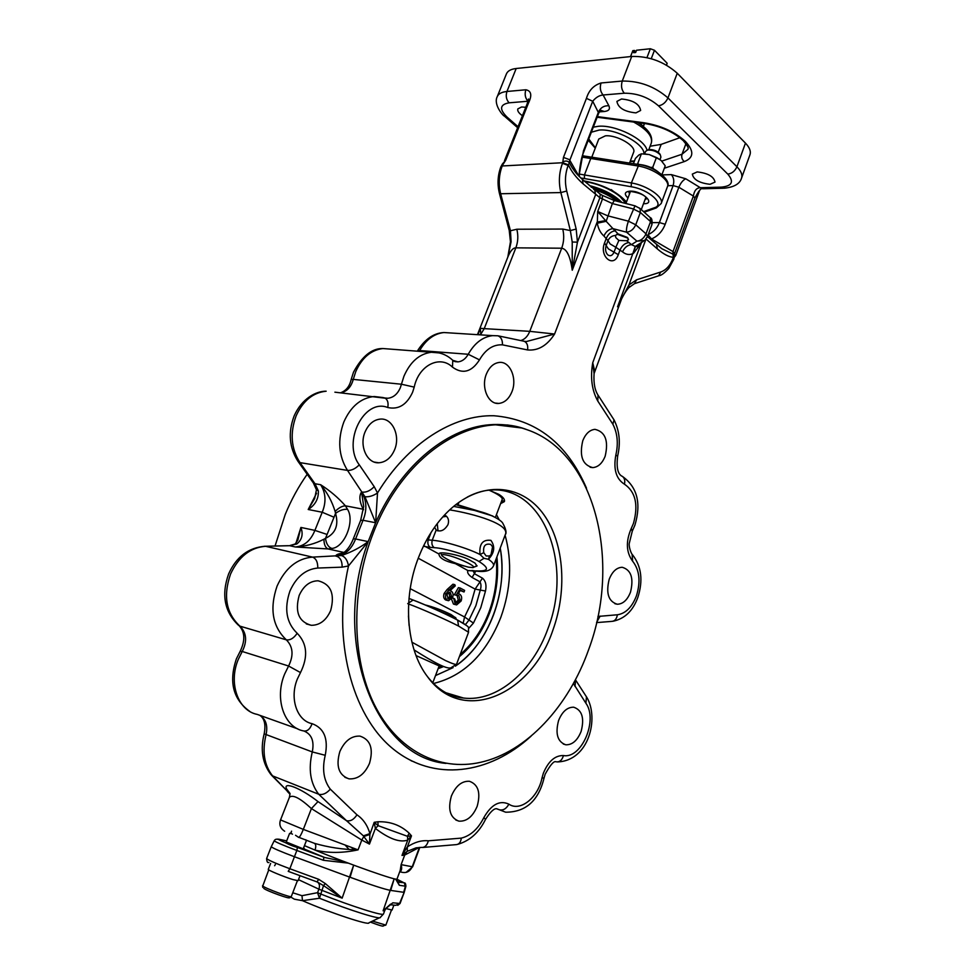 <?xml version="1.0" encoding="UTF-8"?>
<svg xmlns="http://www.w3.org/2000/svg" width="975" height="975" viewBox="0 0 975 975"><rect width="100%" height="100%" fill="white"/><g stroke="black" fill="none" stroke-linecap="round" stroke-linejoin="round"><path stroke-width="1.46" d="M591.996 156.646L598.772 139.047L605.39 135.83C617.126 134.708 636.773 146.274 633.592 152.332L629.57 162.959M646.961 57.61L650.349 48.75L636.529 50.237L635.663 52.492L633.652 52.711L634.518 50.456L632.86 50.627L630.569 56.587M632.86 50.627L630.508 56.587M635.907 51.846L634.518 50.456M666.583 65.191L667.156 63.253L654.469 50.261L650.349 48.75M643.305 126.238L644.353 123.472M666.449 65.118L667.156 63.253M654.469 50.261L651.251 58.707M643.987 127.042L639.563 122.838M592.898 182.947L584.61 181.411M638.113 164.397C645.511 164.885 652.153 167.347 658.04 171.783M630.423 191.551L625.913 203.519L620.295 196.828M619.186 201.788C612.519 195.341 603.172 190.478 591.167 187.176M621.952 202.495C614.396 194.878 603.525 189.235 589.351 185.579M617.163 201.277C610.85 196.328 603.025 192.368 593.702 189.394M615.371 235.438L618.138 233.963L627.278 237.376L628.534 239.765L626.657 240.728L618.869 240.435L615.798 237.595L615.371 235.438C611.812 235.804 609.363 237.534 608.01 240.642L603.915 236.011C605.975 231.562 608.985 229.101 612.958 228.637L606.17 221.313L612.349 203.556L614.347 200.558L602.367 195.39L602.379 199.217L597.712 211.478L606.17 221.313L597.297 223.226L597.712 211.478L607.705 215.816L628.424 221.179L635.749 224.786L646.011 233.817L650.557 221.581L650.264 217.644C651.751 217.986 652.324 220.265 651.995 224.469L650.557 221.581L640.356 212.477L633.043 208.857L612.349 203.556L599.881 197.73L583.111 183.885L582.416 179.473M583.111 183.885C576.188 177.669 571.277 171.32 568.376 164.836L569.376 162.728L572.617 168.419M572.215 242.007L577.456 242.166L572.252 270.221L572.215 242.007L570.351 230.575L560.857 192.575C558.48 182.423 559.016 172.673 562.465 163.337L568.145 165.433L568.376 164.836L562.697 162.728L562.819 161.887C565.658 160.546 567.852 160.826 569.376 162.728L569.802 160.29L569.12 159.51L563.452 157.414L586.438 98.365C588.815 90.431 593.69 85.288 601.051 82.972C599.625 87.701 600.32 91.711 603.123 94.989L608.875 105.763C610.35 109.066 608.851 110.979 604.366 111.491L599.406 111.857M673.883 258.85L673.408 257.303C668.96 257.047 663.622 254.256 657.369 248.942L656.553 244.64M702.585 188.784C701.232 187.724 698.661 190.832 694.895 198.108L674.59 253.537L673.859 259.167L672.921 254.122L674.334 255.743M661.818 248.71L672.921 254.122L673.006 251.587L693.371 196.06L678.856 187.237L673.103 185.579L667.717 185.725M502.454 165.384L500.955 166.554L502.966 164.556L502.478 163.897L501.15 166.286M502.491 163.885L505.757 160.144L502.966 164.556M674.395 257.205L675.785 255.413L699.587 190.405M662.293 174.915L671.336 174.61L685.742 178.766L700.355 187.712C696.589 187.822 694.249 190.6 693.371 196.06L694.895 198.108M721.159 187.151C732.091 186.127 734.297 181.789 727.789 174.111C731.908 173.55 734.955 171.1 736.917 166.762C741.098 171.039 742.633 174.83 741.548 178.132C739.854 183.861 734.041 187.224 724.108 188.224L721.159 187.151L700.355 187.712L703.316 188.76L723.304 188.236M604.366 111.491L600.624 110.26L598.711 113.161L592.715 101.254C595.847 97.427 599.32 95.343 603.123 94.989L624.317 93.222C621.514 89.895 620.831 85.837 622.257 81.059C639.429 80.827 654.664 86.434 667.96 97.902L736.917 166.762L745.461 143.13L677.247 73.235C664.072 61.62 648.899 56.026 631.715 56.465L516.189 68.506C510.961 69.103 507.719 70.895 506.439 73.856L497.274 96.586C498.505 93.71 501.735 92.003 506.951 91.479C505.562 95.952 506.281 99.718 509.121 102.814C499.834 104.483 499.139 109.249 507.049 117.097L518.042 126.726M741.548 178.132L749.958 154.745C751.091 151.344 749.592 147.469 745.461 143.13M697.186 171.917C707.935 173.136 713.871 176.524 715.004 182.093L710.044 184.299C699.343 183.056 693.444 179.656 692.323 174.111L697.186 171.917M621.514 98.999C633.055 100.145 639.429 103.959 640.636 110.468L635.932 112.893C624.439 111.711 618.101 107.884 616.907 101.4L621.514 98.999M522.429 115.72C518.785 113.173 517.262 110.906 517.822 108.92L521.564 106.982L525.781 107.287M650.13 146.226L661.16 144.385L679.855 137.719M516.189 68.506L506.951 91.479L525.842 89.773C524.477 94.282 525.208 98.097 527.999 101.242L509.121 102.814M525.842 89.773C531.338 90.858 532.216 95.306 528.462 103.118L527.17 103.789L528.523 98.999L529.34 100.705M579.284 174.196L583.501 150.759L598.528 111.881C600.673 107.567 604.122 105.519 608.875 105.763M578.87 176.073L569.802 160.29L592.715 101.254L586.438 98.365M648.253 234.524C653.543 232.135 657.26 228.15 659.405 222.568L673.103 185.579C674.395 181.155 673.81 177.499 671.336 174.61M685.742 178.766C682.951 180.143 680.66 182.971 678.856 187.237L665.182 224.274C662.476 231.294 657.906 236.182 651.483 238.96L648.107 234.902M674.59 253.537L673.006 251.587L651.483 238.96L650.057 238.924M562.697 162.728L502.222 165.969C498.822 174.976 498.335 184.36 500.76 194.147L510.461 230.758L509.206 230.319L499.541 193.854M602.014 195.146L600.247 194.086L599.881 197.73L572.252 270.221C570.314 256.315 566.792 248.966 561.685 248.211L515.848 247.845C518.078 241.849 518.408 235.645 516.823 229.235L510.461 230.758L511.083 241.763L510.449 241.8L507.792 257.217M511.083 241.763L507.829 257.095M628.875 287.588L634.481 283.664L636.614 279.788L660.782 272.001C666.205 270.051 670.349 265.346 673.201 257.875M621.782 298.582L621.782 298.557C621.684 298.886 624.597 292.39 628.729 287.735L628.948 284.944L636.614 279.788M621.782 298.557L628.948 284.944L645.913 239.277M516.823 229.235L562.746 229.052L570.351 230.575L576.176 229.052L577.456 242.166L595.554 194.781L594.835 190.393M644.609 240.496L647.461 236.669L646.011 233.817C643.963 238.278 640.928 240.728 636.907 241.154L644.609 240.496L646.864 237.364M626.657 240.728L631.495 244.627L635.261 246.431L638.503 246.772L633.531 253.281L635.444 246.37M597.931 616.444L617.37 614.774C625.67 613.531 632.044 607.193 636.468 595.749C640.794 581.514 639.527 569.997 632.629 561.186C626.133 552.277 625.682 541.369 631.264 528.45L633.457 523.404C638.552 504.818 635.542 491.741 624.439 484.185C616.115 478.944 613.251 469.231 615.847 455.02C618.479 443.467 617.48 433.192 612.873 424.21L597.797 401.054C591.862 390.353 590.168 377.581 592.739 362.737L632.824 253.658C629.375 255.218 625.95 254.621 622.525 251.855C624.548 247.455 627.534 245.042 631.495 244.627L636.907 241.154L626.596 232.208C630.63 231.745 633.677 229.271 635.749 224.786L640.356 212.477L640.075 208.528L634.993 205.835L628.424 221.179C626.791 225.895 626.182 229.576 626.596 232.208L612.958 228.637L618.138 233.963M632.824 253.658L635.261 246.431L643.427 241.239M616.968 234.158L628.095 238.217M523.989 341.287L526.342 341.555L554.592 334.023L597.139 222.081L605.621 220.618M607.839 254.902C610.362 256.547 612.422 255.633 614.031 252.184L615.859 247.309L610.167 243.982L608.01 240.642L606.17 245.529C605.024 249.405 605.585 252.525 607.839 254.902M477.945 334.693L480.273 328.319L484.234 328.636L515.848 247.845C513.045 247.845 510.413 250.819 507.963 256.766L477.445 334.657M620.795 300.8L617.541 306.808L641.477 242.483M313.341 482.942L316.351 489.535L318.362 490.913C318.667 498.786 315.278 504.977 308.21 509.498L314.645 498.554L316.436 489.864M479.127 334.766L480.846 334.169L480.614 334.864M477.774 334.681L480.273 328.319L480.846 334.169L484.234 328.636L529.754 331.342L554.592 334.023C547.121 345.613 538.115 350.915 527.572 349.94L502.466 344.845C493.228 344.346 485.574 349.355 479.481 359.86C471.644 372.048 462.65 374.473 452.473 367.136C439.896 354.705 418.738 365.308 414.217 387.112L412.608 392.23C406.807 404.796 398.519 409.89 387.745 407.513C364.248 397.971 341.969 442.053 359.275 464.819L374.205 486.659L377.508 492.972L375.643 522.758L364.967 496.75C369.025 497.104 373.206 495.848 377.508 492.972C407.855 443.101 453.18 414.753 493.789 415.74C536.14 419.213 567.048 443.357 586.499 488.158M523.319 341.079L524.684 341.506C527.195 343.066 528.158 345.881 527.572 349.94M588.668 649.557C621.758 561.308 594.945 452.412 526.866 429.658C475.264 409.537 404.454 452.022 373.474 532.508C350.744 589.814 351.427 658.442 374.376 704.608C397.41 750.811 439.469 771.542 480.346 762.365C526.646 752.225 568.717 706.156 588.668 649.557M418.677 557.091C426.587 537.115 437.397 520.942 451.096 508.584C482.028 481.065 520.199 484.087 541.917 512.07C563.745 540.004 567.95 588.705 552.898 630.106C531.436 695.053 462.564 725.485 427.574 676.772C406.246 649.301 402.175 598.565 418.677 557.091M435.52 675.578L453.119 667.619L435.508 675.578M455.349 666.157C472.327 654.188 485.087 636.992 493.655 614.567C501.735 592.325 503.929 570.156 500.224 548.072C508.414 590.96 488.646 644.122 455.325 666.169M440.371 666.705L438.982 666.425M496.897 556.908C498.883 575.616 496.507 594.165 489.767 612.544C482.808 630.837 472.68 645.547 459.383 656.662M443.15 666.729L438.128 668.679M416.045 655.578L441.797 667.119M481.784 512.131L456.227 504.319M504.526 500.687L501.528 501.199M489.206 490.23C497.993 494.179 502.357 497.189 502.271 499.237L495.398 517.384M488.938 490.145L498.737 494.301C503.173 497.055 505.05 499.492 504.38 501.613L500.602 503.636M411.901 642.184L445.502 660.562C452.461 663.731 456.142 664.962 456.532 664.243L450.791 667.887C447.013 669.142 434.765 663.134 414.046 649.874M458.543 626.047L457.653 620.112C471.571 628.729 467.963 625.341 468.561 632.251L458.543 626.047C447.501 620.234 420.274 608.205 408.61 604M407.696 603.671L413.095 600.039L413.936 600.332C423.455 603.854 447.306 614.616 456.97 619.722L457.653 620.112C442.747 612.532 427.891 605.841 413.095 600.039L410.28 598.918M423.698 545.634L439.055 554.068C438.116 550.692 459.968 554.933 468.731 559.553L474.971 563.05L476.994 566.012L473.74 567.194M426.709 539.833L428.183 539.918C427.379 543.294 428.062 545.768 430.219 547.353L424.113 546.366M484.002 558.297L479.005 561.503C469.682 555.762 444.893 548.108 434.253 547.682C432.096 546.097 431.413 543.611 432.23 540.235C443.552 540.967 467.793 548.206 480.017 554.519C479.018 544.026 482.662 539.309 490.925 540.369C495.312 546.585 494.483 552.898 488.426 559.297L484.002 558.297L480.017 554.519L483.746 552.667L486.147 555.969L489.535 555.969L491.047 554.665L492.582 546.78L490.693 544.391C485.258 543.233 482.942 545.988 483.746 552.667M465.441 624.634L469.012 620.039L475.885 605.67L480.297 590.07C481.357 586.523 481.187 583.732 479.773 581.685L472.083 577.456C468.329 574.763 466.952 572.471 467.927 570.582L477.543 571.228C485.891 572.227 491.229 570.412 493.557 565.793L505.257 534.714C510.815 524.27 473.448 513.63 449.682 509.876M489.535 555.969L488.426 559.297C492.278 561.905 493.984 564.074 493.557 565.793M471.997 570.509L476.702 571.155M464.039 566.024L455.398 563.648L467.927 570.582L472.619 570.765M472.924 570.789L474.801 573.922L482.479 578.163C485.708 580.966 486.708 585.256 485.489 591.033L480.773 607.717L473.436 623.086L468.622 628.448M485.489 591.033L475.105 589.107L482.479 578.163M473.436 623.086L464.575 616.98L470.998 603.622L475.105 589.107L418.251 558.224M463.186 623.159L464.575 616.98L410.207 588.668M453.655 506.391L474.52 510.413L492.765 516.019M456.556 619.539L451.51 616.139L434.216 608.9M425.076 604.902C433.485 606.986 442.138 610.204 451.047 614.543L455.788 617.979M474.971 563.05L468.731 559.553M468.402 567.158L472.826 567.596C478.262 567.097 457.592 557.176 446.635 555.067C442.638 554.275 441.078 554.531 441.955 555.811C447.403 560.101 456.227 563.879 468.402 567.158M473.423 567.328L477.055 565.744M408.464 615.895L409.086 625.438M434.594 527.219L436.191 530.059C440.566 532.179 444.49 530.376 447.976 524.66C449.109 520.955 448.5 518.066 446.16 515.982L444.442 515.092M437.263 523.599L437.994 530.9M442.808 516.884L446.55 516.336M464.027 591.983L460.432 590.046L458.311 593.812L459.676 594.177C461.675 595.579 462.15 597.858 461.102 601.014L456.629 604.902L455.325 604.512L453.728 598.418L454.691 598.918L455.983 602.952L456.861 603.208L460.163 600.454L458.908 595.676L456.263 595.213L460.285 588.071L464.624 590.399L464.027 591.983L460.176 590.497M455.654 604.671L453.436 604.061L451.571 599.259M455.617 602.708L458.274 600.003L457.007 595.237L458.908 595.676M456.263 595.213L454.362 594.774L458.396 587.633L460.285 588.071M447.05 589.582L452.948 584.22L454.837 584.659L455.264 585.89L450.036 590.643L451.206 591.094C453.058 592.386 453.533 594.482 452.632 597.383L448.585 600.71L445.575 599.93C443.674 598.613 443.186 596.456 444.112 593.47L447.05 589.582L448.939 590.021L454.837 584.659M447.732 600.503L445.575 599.93M455.325 604.512L453.436 604.061M453.728 598.418L452.327 598.089M460.163 600.454L458.274 600.003M447.464 600.381C445.563 599.064 445.075 596.907 446.002 593.909L444.112 593.47M446.002 593.909L448.939 590.021M450.401 592.581L449.524 592.325L446.952 594.482L448.122 598.808L448.939 599.052L451.644 596.956L450.401 592.581L449.304 592.325M447.72 598.54L449.755 596.517L448.902 592.398M451.644 596.956L449.755 596.517M439.006 554.592C439.749 558.346 445.209 561.356 455.398 563.648M597.797 401.054L597.992 395.18M594.677 371L592.739 362.737L594.08 373.583L621.587 298.947M457.957 696.369L457.299 697.04M275.035 546.024L285.236 514.459C291.233 499.87 298.557 486.488 307.198 474.289M296.802 543.965L289.514 545.671L295.132 544.001L297.838 540.138L300.909 527.438C303.383 534.276 302.006 539.797 296.802 543.965L294.45 544.342M531.131 736.101C489.377 774.443 433.582 782.401 392.523 748.447C351.536 714.687 331.975 639.161 348.489 565.963C347.527 560.369 345.199 556.896 341.506 555.531C351.463 552.13 360.348 547.499 368.172 541.612L348.489 565.963L342.14 567.145L317.777 568.047C305.638 569.193 296.363 576.834 289.965 590.972C283.944 608.753 286.345 622.854 297.18 633.275C307.186 643.549 308.295 656.65 300.495 672.579L297.412 678.88C289.295 698.137 296.9 720.757 312.097 723.669C324.09 728.106 328.465 738.648 325.236 755.296C321.957 769.092 323.651 780.378 330.306 789.165L356.972 814.82C353.791 819.658 350.293 821.596 346.454 820.645L318.703 794.235C310.318 783.291 308.173 769.19 312.28 751.932C314.413 741.268 311.695 734.309 304.139 731.079M356.972 814.82C363.139 819.012 367.453 825.264 369.927 833.576L363.395 835.868L346.454 820.645L317.996 801.584L311.415 808.592C300.044 798.086 292.719 794.32 289.429 797.306L290.038 793.504L286.553 788.885C282.774 781.024 301.019 788.227 317.996 801.584M377.861 821.779C390.134 821.34 400.579 825.142 409.171 833.186L407.501 836.306L378.154 825.679L374.205 822.303L377.861 821.779L378.154 825.679L375.375 828.445L374.205 822.303L369.878 834.442L363.797 836.501L363.395 835.868M369.878 834.442L369.452 844.094L363.797 836.501L361.786 840.06L311.415 808.592L303.322 829.396L358.057 849.871C342.639 853.186 328.283 853.247 315.01 850.078L304.456 845.63M259.642 715.26C265.882 719.099 268.015 725.619 266.029 734.833C262.019 751.506 264.188 765.18 272.561 775.868L287.905 791.712L271.586 775.283M286.553 788.885L290.014 794.198M407.245 851.321L407.367 846.885L407.245 851.321L416.057 847.836L421.261 847.397C424.673 847.738 427.026 845.544 428.354 840.803L461.309 838.122C470.547 835.807 478.067 828.969 483.844 817.635C491.376 804.436 499.712 799.939 508.877 804.156C520.236 812.065 538.115 797.611 541.978 778.026L543.343 773.273C548.303 761.28 555.007 755.369 563.465 755.552C581.624 759.05 598.175 719.989 585.926 703.267L573.398 683.499M409.171 833.186L411.487 835.855L407.367 846.885C414.521 842.168 421.517 840.133 428.354 840.803M419.213 847.458L404.698 855.063L406.794 851.65L402.005 855.441L406.855 847.555M363.517 509.742L363.163 509.169C359.434 501.674 358.898 495.946 361.542 491.985L363.712 506.403L360.64 520.418L363.041 520.284L355.595 538.968L368.172 541.612L375.643 522.758L363.041 520.284C367.222 509.852 366.722 500.419 361.542 491.985L362.554 492.168C366.551 492.412 370.439 490.583 374.205 486.659M335.12 511.461C338.715 507.841 342.152 505.952 345.418 505.818L347.527 509.34C355.119 520.93 344.528 547.536 331.841 548.45L328.1 548.949L295.352 546.975C305.516 546.39 315.047 543.794 323.944 539.212L325.516 538.322C335.546 533.544 338.898 525.232 335.558 513.374L335.12 511.461C332.085 501.479 327.259 492.57 320.653 484.733C329.989 490.693 338.24 497.725 345.418 505.818L363.553 509.303M344.431 552.106L340.933 554.434L335.888 556.128C335.68 554.812 338.093 553.788 343.139 553.057M343.968 552.459L328.1 548.949C325.357 547.731 323.968 544.489 323.944 539.212M331.841 548.45C328.331 547.146 326.223 543.77 325.516 538.322L327.1 534.458L314.888 530.388L322.225 512.253C326.357 502.125 325.833 492.96 320.653 484.733L315.01 483.734L318.362 490.913M347.527 509.34C343.663 508.974 339.678 510.327 335.558 513.374L327.1 534.458M406.075 872.406L412.62 866.824L401.127 864.63L404.698 855.063L402.005 855.441L407.745 840.097L407.501 836.306L411.487 835.855L407.745 840.097C399.933 842.802 389.147 838.927 375.375 828.445L369.452 844.094L361.786 840.06L358.057 849.871C342.968 849.578 328.38 847.385 314.316 843.29C315.985 844.179 316.205 846.446 315.01 850.078C348.928 864.142 398.361 881.522 397.008 879.011L400.189 870.492L401.127 864.63C402.151 868.481 401.676 870.882 399.689 871.821L401.188 872.089C406.173 873.466 409.841 871.711 412.218 866.812L419.408 847.446M290.574 832.967L292.463 834.198M290.842 833.674L291.562 831.163L290.611 833.613M295.535 835.283L298.265 837.123M354.376 849.627L351.11 847.275M345.101 845.02L348.855 849.237M609.192 579.296C605.768 593.251 608.473 601.563 617.309 604.244C622.988 604.049 627.388 600.027 630.496 592.154C633.896 578.187 631.13 569.888 622.184 567.279C616.627 567.535 612.3 571.533 609.192 579.296M582.782 440.7C579.199 456.068 582.526 465.038 592.763 467.61C598.163 467.147 602.306 463.332 605.17 456.178C608.741 440.785 605.341 431.84 594.982 429.353C589.704 429.878 585.646 433.656 582.782 440.7M365.064 431.962C358.995 445.867 367.075 463.673 378.824 462.784C385.795 462.211 391.048 457.872 394.582 449.78C400.591 435.874 392.474 417.946 380.433 419.079C373.681 419.762 368.562 424.064 365.064 431.962M486.391 374.034C480.821 387.27 488.268 404.625 498.798 403.431C504.587 402.773 508.974 398.872 511.948 391.706C517.457 378.507 510.023 361.055 499.261 362.432C493.643 363.163 489.352 367.027 486.391 374.034M369.501 763.364C364.65 774.247 357.813 779.403 349.001 778.854C338.739 775.21 335.692 766.106 339.848 751.542C344.699 740.854 351.414 735.711 359.994 736.125C370.476 739.635 373.644 748.715 369.501 763.364M330.647 610.594C326.235 620.393 319.776 625.304 311.281 625.304C298.74 621.843 294.706 611.873 299.179 595.42C303.566 585.829 309.867 580.954 318.106 580.795C330.927 584.098 335.095 594.031 330.647 610.594M411.182 760.805L414.192 761.877M581.124 731.408C577.456 740.488 572.349 744.949 565.829 744.803C557.529 741.878 555.116 733.785 558.577 720.525C562.258 711.567 567.292 707.131 573.678 707.204C582.087 710.056 584.573 718.124 581.124 731.408M477.165 806.313C472.753 816.697 466.647 821.632 458.872 821.145C450.145 817.83 447.659 809.469 451.388 796.027C455.812 785.801 461.821 780.878 469.426 781.28C478.298 784.485 480.882 792.833 477.165 806.313M299.02 837.403L314.316 843.29M303.164 848.969L306.284 840.925L305.833 839.755M396.557 879.986L397.934 880.267L396.667 879.535M288.222 871.358L289.843 868.737C275.803 863.46 268.052 860.06 266.614 858.536L271.257 846.727C272.768 848.152 280.52 851.492 294.499 856.757L350.086 877.256C371.195 884.983 384.747 889.371 390.719 890.419L403.699 892.308L405.393 886.263L404.223 882.923C405.186 882.619 405.746 883.728 405.905 886.251L399.348 885.288L397.666 881.632L403.735 882.668L396.813 879.145L396.508 879.95M390.548 904.763L395.838 905.336L399.518 903.569L404.235 892.271M390.268 904.788L392.852 902.801L400.055 903.508L404.235 892.283M292.756 892.771L301.982 895.696L317.558 892.673L320.763 894.038C352.048 906.445 383.76 916.439 383.492 913.965L384.759 910.565L383.102 910.821L392.852 902.801M390.719 890.419L394.18 878.767L383.102 910.821L390.561 904.142M301.982 895.696L302.482 900.668L294.328 899.169L290.916 897.146M350.086 877.256L353.669 865.154L342.152 898.146L323.529 885.617L325.297 883.557L342.152 898.146L318.898 889.176L317.558 892.673L319.459 898.255L302.482 900.668C329.452 912.539 370.159 926.006 368.928 922.789L379.494 917.767M383.492 913.965L380.347 917.353C381.274 920.132 350.22 910.467 319.459 898.255L323.529 885.617L317.606 882.156M288.283 871.382L317.021 881.912L318.679 879.316L325.297 883.557M286.321 840.816L278.935 839.219C277.058 839.268 283.213 841.998 297.424 847.409L324.699 857.5L344.358 861.668M348.221 863.119L323.383 860.279L323.907 857.208L286.236 841.986M303.652 847.714L304.675 849.274M385.954 908.554L392.06 910.065L393.9 905.129M399.348 885.288L395.594 879.06M300.02 875.684L298.082 880.693L292.914 879.572C283.847 876.805 267.369 869.968 268.283 869.383L270.611 863.448M274.621 865.727L275.377 864.496M661.952 174.623L665.23 165.823L661.245 160.607L657.04 157.779L649.313 154.586L641.404 153.806L638.796 155.074L635.408 158.45L633.457 163.617M637.175 164.239L637.687 163.666L639.125 164.446M641.404 153.806L637.687 163.666M650.605 167.383L652.726 167.395L653.652 168.87M656.431 157.511L652.726 167.395M660.197 159.705L649.313 154.586L644.097 153.855M660.002 159.547L660.916 157.121L660.319 154.854C656.76 151.357 652.482 149.772 647.485 150.113L645.535 151.442L644.621 153.879M648.253 149.821L648.887 149.626C653.055 149.333 656.614 150.65 659.575 153.575L660.014 154.33M630.264 161.131L634.445 160.985M643.939 153.843C644.658 143.788 615.932 128.432 599.162 130.065L591.35 132.21M588.754 138.925L595.396 147.822M593.3 127.152L598.504 126.275C615.493 124.629 644.731 139.145 647.022 150.235M637.772 122.606C648.497 129.261 653.018 136.061 651.324 143.02C652.836 136.403 646.949 129.419 633.689 122.07M611.227 189.589L617.175 194.22M643.549 211.636L654.408 207.76C665.511 204.616 649.094 189.479 631.191 186.737L631.373 182.947L638.918 164.531C655.432 166.64 671.702 180.497 667.448 186.664C670.532 180.338 653.494 168.309 637.784 165.933L582.002 157.097M631.191 186.737L584.378 178.547L584.5 174.793L590.947 158.048L592.3 156.695M582.404 155.744L639.088 164.568M654.408 207.76L656.394 207.882L661.196 203.507C664.231 197.34 647.095 185.396 631.373 182.947L579.284 174.062M584.378 178.547L580.82 178.011M584.013 180.887C602.903 184.519 617.065 191.551 626.486 201.996M627.997 197.998C623.89 194.025 624.548 191.746 629.996 191.149C641.891 190.552 656.492 203.86 643.951 203.726L643.476 203.726M644.963 199.753L646.888 198.51M625.926 203.507C624.012 199.851 620.112 196.146 614.226 192.392C605.633 187.176 596.408 183.653 586.523 181.825L584.768 181.545M628.851 191.843L629.497 194.025M572.569 168.346L570.668 165.226C576.554 174.72 578.26 175.329 582.892 179.9L600.015 193.964M635.2 205.896L614.555 200.606M649.764 217.193L639.576 208.077M657.369 248.942L646.096 239.058M674.395 254.195L675.785 255.413M727.789 174.111L658.503 105.836C662.707 105.093 665.864 102.448 667.96 97.902L677.247 73.235M658.503 105.836C648.533 97.329 637.138 93.125 624.317 93.222M601.051 82.972L622.257 81.059L631.715 56.465M597.37 116.622L599.43 117.548L644.853 123.532M598.187 116.732L644.036 122.765L645.218 123.581C660.733 126.25 673.323 131.857 683 140.424M644.036 122.765C660.831 125.507 674.602 131.71 685.34 141.363C694.249 150.991 693.932 157.731 684.377 161.57C682 159.693 681.208 157.243 682.025 154.233L687.997 149.273C687.448 148.358 690.592 149.528 683.438 140.851M684.377 161.57L664.328 168.236M661.769 161.119L682.025 154.233L685.937 143.691M497.274 96.586C493.106 104.325 503.076 115.928 504.404 116.147L507.049 117.097M598.711 113.161L583.708 151.978L583.501 150.759M665.182 224.274L659.405 222.568L652.36 222.617M568.145 165.433C565.134 173.611 564.659 182.142 566.719 191.027L560.857 192.575L499.517 193.769C497.177 184.385 497.652 175.305 500.955 166.554M528.462 103.118L505.757 160.144M635.017 283.481L658.625 275.815L660.782 272.001M562.819 161.887L563.452 157.414M566.719 191.027L576.176 229.052M637.577 244.957L638.503 246.772L639.673 243.628M622.525 251.855L615.859 247.309L618.869 240.435M629.094 242.556C625.133 242.982 622.148 245.395 620.112 249.807L618.296 254.67L608.339 248.844L604.524 243.019L606.377 238.119C608.437 233.671 611.447 231.209 615.42 230.758M603.915 236.011C600.478 232.952 598.272 228.686 597.297 223.226M618.296 254.67C613.592 268.515 599.064 256.437 604.524 243.019M521.186 340.433C524.964 339.178 527.816 336.156 529.754 331.342L561.685 248.211C563.952 242.032 564.306 235.645 562.746 229.052M334.035 517.237L322.225 512.253L308.21 509.498L316.546 493.253M298.35 461.857L312.914 482.32L315.01 483.734L299.995 462.625L297.911 461.248C289.246 447.562 287.966 432.51 294.084 416.093C301.823 398.397 316.241 391.024 326.162 391.207C312.999 392.584 302.993 400.774 296.156 415.789C289.807 433.083 291.086 448.695 299.995 462.625L347.514 470.413C338.593 456.068 337.362 439.932 343.822 422.017C350.768 406.465 360.884 397.971 374.132 396.508L383.199 397.568M334.9 392.182L385.222 398.202C387.745 399.921 388.586 403.016 387.745 407.513M340.519 392.803C346.052 390.804 349.598 386.393 351.158 379.543L353.267 379.397C351.171 386.99 347.027 391.462 340.836 392.827M390.475 349.123L382.895 348.538C370.987 350.037 361.92 357.764 355.717 371.707L353.267 379.397L401.432 384.223L403.93 376.265C410.231 361.847 419.36 353.852 431.328 352.268L439.213 352.926M446.903 332.719L443.918 332.536C433.619 333.072 424.747 339.288 417.288 351.183L419.652 350.549L419.189 351.329M453.204 361.03L458.018 361.883C462.199 361.408 465.599 358.873 468.219 354.266C474.618 343.042 482.747 336.838 492.619 335.632L443.918 332.536C434.082 333.682 425.99 339.69 419.652 350.549L468.219 354.266L479.481 359.86M384.479 397.946L387.806 398.263C393.376 397.629 397.556 394.095 400.372 387.636L401.432 384.223L414.217 387.112M451.973 359.592L452.778 360.323L452.473 367.136M524.111 341.262L497.896 335.79L492.619 335.632L497.896 335.79C501.077 337.045 502.588 340.068 502.466 344.845M383.845 397.751L384.516 397.898M364.967 496.75L347.514 470.413C351.524 470.62 355.448 468.756 359.275 464.819M521.735 427.988L493.35 424.539C449.841 425.843 401.639 463.783 375.643 522.758M467.317 497.067C475.983 492.497 484.429 490.108 492.668 489.889C544.44 488.109 572.678 565.549 547.95 628.631C532.85 671.287 497.067 702.232 463.564 698.039L445.941 692.762M505.087 535.141C512.326 561.697 510.912 589.083 500.845 617.297C486.232 654.018 463.771 676.089 433.485 683.487M438.738 667.071L439.981 666.632M460.176 654.566C472.753 643.707 482.357 629.545 488.987 612.081C495.422 594.555 497.811 576.822 496.165 558.882M457.507 620.003L465.002 624.329M409 598.418L409.671 598.687M434.253 547.682L430.219 547.353M431.084 532.447L428.183 539.918L432.23 540.235L436.166 530.034L437.361 530.717M476.019 570.887C488.853 571.508 489.84 568.376 479.005 561.503M472.083 577.456L475.873 571.07M600.161 616.09L596.663 622.257M617.37 614.774C616.7 619.076 614.713 621.294 611.374 621.416L596.59 622.598M632.629 561.186L632.129 554.385M631.264 528.45L632.287 531.143L629.277 543.331C628.643 546.28 630.959 553.727 632.763 555.092C641.477 566.56 643.183 580.6 637.918 597.175C633.019 610.862 624.622 618.906 612.727 621.307M624.439 484.185C625.243 480.663 624.536 478.055 622.342 476.361L621.233 475.824M615.847 455.02L617.626 456.178C620.722 442.845 619.515 430.755 614.031 419.884L613.726 419.335M612.873 424.21L614.031 419.884L598.467 395.801C594.908 390.743 593.446 383.346 594.08 373.583M295.852 543.514L300.909 527.438L314.888 530.388C310.793 540.613 304.285 546.146 295.352 546.975L289.746 545.72L264.152 546.28M317.777 568.047C317.862 562.161 316.119 558.517 312.548 557.115L265.602 546.305C250.283 547.511 238.582 556.774 230.539 574.092C222.995 595.944 226.127 613.299 239.923 626.145L238.387 625.182C224.469 611.825 221.215 594.738 228.637 573.897C236.438 556.664 248.686 547.45 265.371 546.256L288.283 545.695M297.18 633.275C293.828 638.211 290.221 640.392 286.345 639.844C272.476 626.657 269.38 608.729 277.071 586.085C285.261 568.108 297.082 558.456 312.548 557.115L341.506 555.531M300.495 672.579L288.588 666.01C293.816 655.395 293.061 646.669 286.345 639.844L239.923 626.145C246.602 632.799 247.37 641.245 242.227 651.483L238.363 659.197C228.15 682.817 237.973 710.751 257.205 714.395L297.728 728.861M312.097 723.669C310.062 729.203 307.186 731.616 303.469 730.909C284.078 727.326 274.267 698.527 284.651 674.03L288.588 666.01L242.227 651.483L240.167 651.337L236.438 658.747C228.589 681.83 233.049 699.404 249.832 711.445M325.236 755.296L312.28 751.932L264.164 733.834C260.203 749.763 262.446 763.303 270.892 774.479L272.561 775.868L318.703 794.235C322.603 795.198 326.467 793.516 330.306 789.165M342.14 567.145C342.213 561.344 340.47 557.737 336.887 556.359L335.888 556.128C344.882 555.226 351.451 549.51 355.595 538.968L353.303 538.846L360.64 520.418M368.172 541.612C330.671 642.866 375.716 757.319 445.953 763.413M575.591 680.026L574.994 686.437M586.45 696.808L585.926 703.267M541.978 778.026L544.087 777.928L545.147 774.223C550.278 764.973 553.861 760.817 555.86 761.755C559.528 762.34 562.063 760.268 563.465 755.552M544.087 777.928C538.517 800.804 525.708 812.224 505.647 812.199L499.432 809.786C503.222 810.615 506.378 808.738 508.877 804.156M496.592 808.763L499.432 809.786L496.726 808.75C494.13 808.238 490.401 811.761 485.55 819.329L483.844 817.635M422.748 847.458L456.471 844.606C459.201 844.228 460.809 842.071 461.309 838.122M284.663 831.236C280.264 828.36 278.887 824.582 280.544 819.914L303.322 829.396C301.141 834.746 299.581 837.428 298.642 837.44M496.446 514.605L499.273 519.943M661.16 144.385L658.223 152.258M630.24 161.472L629.667 162.983M396.203 879.133L398.202 882.18L403.735 882.668M298.484 879.657L318.898 889.176C319.971 885.836 319.471 883.472 317.411 882.07M323.383 860.279L296.839 850.468L289.843 868.737L318.679 879.316M297.424 847.409L296.839 850.468C283.238 845.337 275.693 842.108 274.194 840.779L271.257 846.727M277.168 839.134L278.935 839.219M372.474 921.095L385.856 925.104L383.333 925.787M383.236 925.763C384.028 926.859 379.738 925.628 370.366 922.094M268.759 869.871L262.762 885.97C264.773 888.201 291.61 898.133 291.293 896.537C289.928 897.938 289.087 898.231 288.795 897.39M288.673 897.353C292.317 900.157 265.907 890.638 263.774 888.383M586.328 181.777L587.511 181.813M588.254 140.229L595.262 148.163M651.324 143.02L648.716 149.967M633.506 161.497L630.142 161.472M644.512 123.496L643.427 126.372M655.968 208.041L644.207 212.221M667.448 186.664L661.196 203.507M646.949 198.388L646.132 197.511C643.853 194.707 638.844 192.709 631.105 191.514M628.899 191.709L630.776 191.527M645.901 197.267L641.282 209.601M661.806 248.698L647.461 236.645M597.127 117.268L599.052 117.5M504.965 116.622L517.64 127.725M583.708 151.978C580.259 159.632 578.894 175.707 579.272 174.269L579.394 176.609M509.23 230.417L510.449 241.8M527.17 103.789L504.489 160.729M673.859 259.167L668.801 268.454C664.45 273.098 661.233 275.486 659.149 275.645M647.461 236.669L651.995 224.469M454.923 361.628L458.018 361.883L452.778 360.323C446.721 354.656 439.579 351.963 431.328 352.268L382.895 348.538C371.975 348.221 362.176 356.094 353.498 372.182L351.158 379.543M521.686 427.976L507.792 425.015L493.35 424.539C505.05 424.137 516.226 425.843 526.866 429.658M445.989 692.786L463.564 698.039C450.036 696.942 438.043 689.849 427.574 676.772M458.981 502.283L457.945 504.977M468.561 632.251L456.532 664.243M505.257 534.714C506.793 532.984 506.037 529.291 503.003 523.648C501.759 519.919 487.524 512.509 474.52 510.413L455.8 504.66M455.557 617.467L456.373 619.271M441.687 555.214L440.712 553.069M456.215 603.05L456.861 603.208M432.778 682.793L439.055 666.217M617.626 456.178C616.261 467.707 617.833 474.435 622.342 476.361C637.236 486.988 641.428 503.222 634.932 525.086L632.287 531.143M260.191 715.553C264.578 718.843 265.907 724.937 264.164 733.834M287.308 791.408L290.014 794.247M239.277 625.889C244.993 632.19 245.286 640.672 240.167 651.337M575.421 679.746L586.938 697.564C599.077 718.161 589.083 760.878 557.371 761.938M485.55 819.329C479.03 832.577 469.731 840.925 457.628 844.362M342.993 553.191L339.422 554.263L340.921 554.434C346.137 551.777 350.257 546.585 353.303 538.846M280.544 819.914L289.429 797.306M412.62 866.824L419.823 847.421M617.309 604.244L614.908 603.72M592.763 467.61L590.131 467.257M378.824 462.784L374.363 462.101M498.798 403.431L495.458 403.077M349.001 778.854L344.87 777.294M311.281 625.304L306.296 623.915M565.829 744.803L563.282 744.01M458.872 821.145L455.764 819.963M405.905 886.251L404.223 892.283M397.751 905.361L400.055 903.508M384.759 910.565L385.905 908.59M266.614 858.536C266.833 861.803 267.613 863.107 268.954 862.436M304.688 849.237L324.699 857.5L297.448 847.433C284.005 843.972 277.192 835.733 274.194 840.779M391.438 910.114L385.856 925.104M648.887 149.626L647.485 150.113M659.575 153.575L660.319 154.854M297.399 880.742L291.293 896.537M262.58 885.653L262.75 887.372M289.587 833.406L286.053 842.473"/></g></svg>
